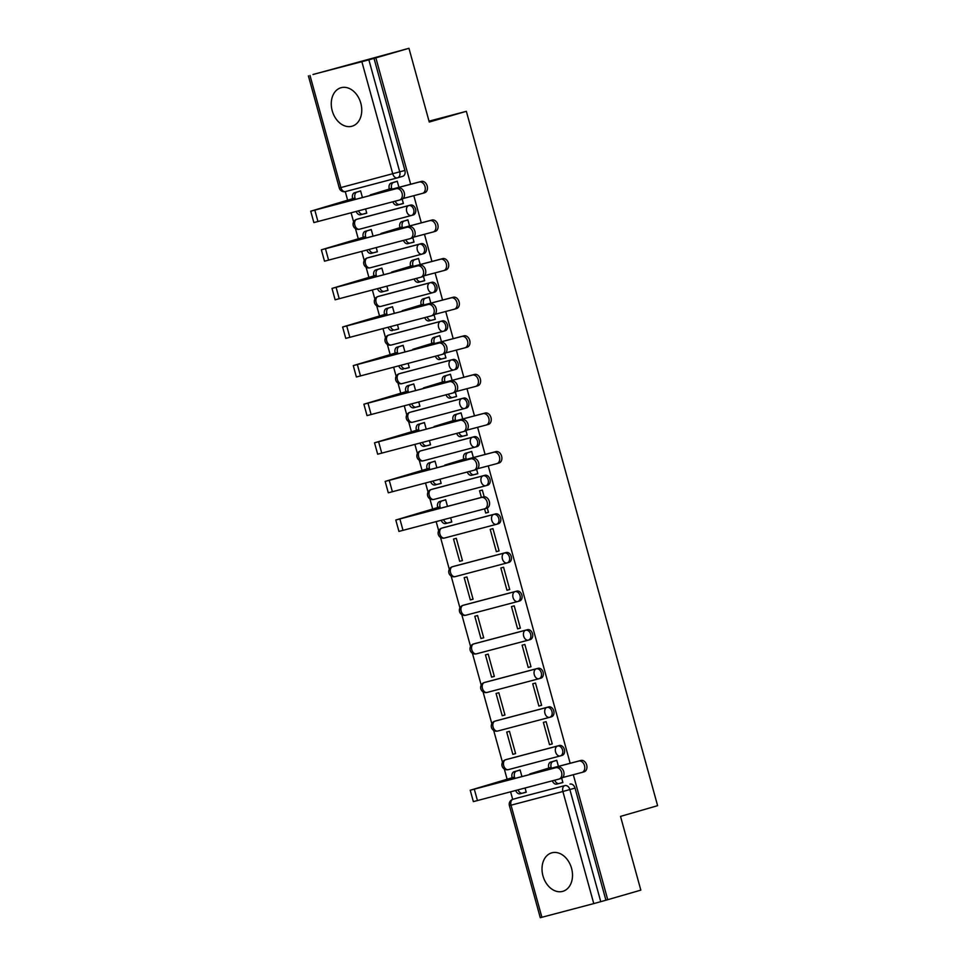 <?xml version="1.0" encoding="UTF-8"?>
<svg xmlns="http://www.w3.org/2000/svg" width="966" height="966" viewBox="0 0 966 966"><rect width="100%" height="100%" fill="white"/><g stroke="black" fill="none" stroke-linecap="round" stroke-linejoin="round"><path stroke-width="1.45" d="M332.219 110.752A20.02 14.78 -106.1 0 0 352.071 126.208A20.02 14.78 -106.1 0 0 360.813 103.205A20.02 14.78 -106.1 0 0 340.95 87.749A20.02 14.78 -106.1 0 0 332.219 110.752M542.964 875.872A20.02 14.78 -106.1 0 0 562.828 891.328A20.02 14.78 -106.1 0 0 571.558 868.325A20.02 14.78 -106.1 0 0 551.707 852.857A20.02 14.78 -106.1 0 0 542.964 875.872M411.528 215.466L413.231 214.971A5.132 3.792 -106.1 0 0 413.303 214.947A5.132 3.792 -106.1 0 0 415.537 209.054A5.132 3.792 -106.1 0 0 410.514 205.07L408.678 205.601A5.132 3.792 73.9 0 1 413.714 209.574A5.132 3.792 73.9 0 1 411.468 215.478A5.132 3.792 73.9 0 1 411.407 215.503A5.132 3.466 -104.8 0 1 411.359 215.515A5.132 3.466 -104.8 0 1 406.722 211.506A5.132 3.466 75.2 0 1 408.678 205.601L356.816 219.294A5.132 3.466 75.2 0 0 354.848 225.211A5.132 3.466 75.2 0 0 359.485 229.208A5.132 3.466 75.2 0 0 359.545 229.196L411.299 215.527M422.166 254.058L423.869 253.575A5.132 3.792 -106.1 0 0 423.929 253.551A5.132 3.792 -106.1 0 0 426.175 247.658A5.132 3.792 -106.1 0 0 421.14 243.674L419.316 244.205A5.132 3.792 73.9 0 1 424.34 248.177A5.132 3.792 73.9 0 1 422.106 254.082A5.132 3.792 73.9 0 1 422.045 254.094A5.132 3.466 -104.8 0 1 421.985 254.118L370.171 267.799A5.132 3.466 75.2 0 1 370.123 267.811A5.132 3.466 75.2 0 1 365.486 263.803A5.132 3.466 75.2 0 1 367.454 257.898L419.316 244.205A5.132 3.466 75.2 0 0 417.348 250.109A5.132 3.466 -104.8 0 0 421.985 254.118A5.132 5.132 0 0 0 422.106 254.082L423.929 253.551M432.792 292.662L434.507 292.167A5.132 3.792 -106.1 0 0 434.567 292.155A5.132 3.792 -106.1 0 0 436.801 286.25A5.132 3.792 -106.1 0 0 431.778 282.277L429.942 282.809A5.132 3.792 73.9 0 1 434.978 286.781A5.132 3.792 73.9 0 1 432.732 292.686A5.132 3.792 73.9 0 1 432.671 292.698A5.132 3.466 -104.8 0 1 432.623 292.71A5.132 3.466 -104.8 0 1 427.986 288.713A5.132 3.466 75.2 0 1 429.942 282.809L378.08 296.502A5.132 3.466 75.2 0 0 376.124 302.406A5.132 3.466 75.2 0 0 380.761 306.415A5.132 3.466 75.2 0 0 380.809 306.403L432.563 292.734M443.43 331.266L445.133 330.77A5.132 3.792 -106.1 0 0 445.193 330.758A5.132 3.792 -106.1 0 0 447.439 324.854A5.132 3.792 -106.1 0 0 442.404 320.881L440.581 321.4A5.132 3.792 73.9 0 1 445.604 325.385A5.132 3.792 73.9 0 1 443.37 331.29A5.132 3.792 73.9 0 1 443.309 331.302A5.132 3.466 -104.8 0 1 443.249 331.314A5.132 3.466 -104.8 0 1 438.612 327.317A5.132 3.466 75.2 0 1 440.581 321.4L388.718 335.105A5.132 3.466 75.2 0 0 386.75 341.01A5.132 3.466 75.2 0 0 391.387 345.019A5.132 3.466 75.2 0 0 391.435 344.995L443.201 331.326M454.068 369.869L455.771 369.374A5.132 3.792 -106.1 0 0 455.831 369.362A5.132 3.792 -106.1 0 0 458.065 363.457A5.132 3.792 -106.1 0 0 453.042 359.485L451.207 360.004A5.132 3.792 73.9 0 1 456.242 363.989A5.132 3.792 73.9 0 1 453.996 369.893A5.132 3.792 73.9 0 1 453.935 369.906A5.132 3.466 -104.8 0 1 453.887 369.918A5.132 3.466 -104.8 0 1 449.25 365.921A5.132 3.466 75.2 0 1 451.207 360.004L399.344 373.709A5.132 3.466 75.2 0 0 397.388 379.614A5.132 3.466 75.2 0 0 402.025 383.623A5.132 3.466 75.2 0 0 402.073 383.599L453.839 369.93M464.694 408.473L466.397 407.978A5.132 3.792 -106.1 0 0 466.457 407.966A5.132 3.792 -106.1 0 0 468.703 402.061A5.132 3.792 -106.1 0 0 463.68 398.077L461.845 398.608A5.132 3.792 73.9 0 1 466.868 402.593A5.132 3.792 73.9 0 1 464.634 408.485A5.132 3.792 73.9 0 1 464.574 408.509A5.132 3.466 -104.8 0 1 464.513 408.521A5.132 3.466 -104.8 0 1 459.876 404.525A5.132 3.466 75.2 0 1 461.845 398.608L409.982 412.313A5.132 3.466 75.2 0 0 408.014 418.218A5.132 3.466 75.2 0 0 412.651 422.214A5.132 3.466 75.2 0 0 412.711 422.202L464.465 408.533M475.332 447.077L477.035 446.582A5.132 3.792 -106.1 0 0 477.095 446.57A5.132 3.792 -106.1 0 0 479.341 440.665A5.132 3.792 -106.1 0 0 474.306 436.68L472.483 437.212A5.132 3.792 73.9 0 1 477.506 441.196A5.132 3.792 73.9 0 1 475.272 447.089A5.132 3.792 73.9 0 1 475.2 447.113A5.132 3.466 -104.8 0 1 475.151 447.125A5.132 3.466 -104.8 0 1 470.514 443.128A5.132 3.466 75.2 0 1 472.483 437.212L420.608 450.905A5.132 3.466 75.2 0 0 418.652 456.821A5.132 3.466 75.2 0 0 423.289 460.818A5.132 3.466 75.2 0 0 423.337 460.806L475.103 447.137M485.958 485.681L487.661 485.186A5.132 3.792 -106.1 0 0 487.733 485.161A5.132 3.792 -106.1 0 0 489.967 479.269A5.132 3.792 -106.1 0 0 484.944 475.284L483.109 475.815A5.132 3.792 73.9 0 1 488.144 479.8A5.132 3.792 73.9 0 1 485.898 485.693A5.132 3.792 73.9 0 1 485.838 485.717A5.132 3.466 -104.8 0 1 485.789 485.729A5.132 3.466 -104.8 0 1 481.153 481.72A5.132 3.466 75.2 0 1 483.109 475.815L431.247 489.508A5.132 3.466 75.2 0 0 429.278 495.425A5.132 3.466 75.2 0 0 433.915 499.422A5.132 3.466 75.2 0 0 433.975 499.41L485.729 485.741M496.596 524.284L498.299 523.789A5.132 3.792 -106.1 0 0 498.359 523.765A5.132 3.792 -106.1 0 0 500.605 517.873A5.132 3.792 -106.1 0 0 495.57 513.888L493.747 514.419A5.132 3.792 73.9 0 1 498.77 518.404A5.132 3.792 73.9 0 1 496.536 524.297A5.132 3.792 73.9 0 1 496.476 524.321A5.132 3.466 -104.8 0 1 496.415 524.333A5.132 3.466 -104.8 0 1 491.779 520.324A5.132 3.466 75.2 0 1 493.747 514.419L441.885 528.112A5.132 3.466 75.2 0 0 439.916 534.029A5.132 3.466 75.2 0 0 444.553 538.026A5.132 3.466 75.2 0 0 444.601 538.014L496.367 524.345M507.222 562.876L508.937 562.393A5.132 3.792 -106.1 0 0 508.997 562.369A5.132 3.792 -106.1 0 0 511.231 556.476A5.132 3.792 -106.1 0 0 506.208 552.492L504.373 553.023A5.132 3.792 73.9 0 1 509.408 556.996A5.132 3.792 73.9 0 1 507.162 562.9A5.132 3.792 73.9 0 1 507.102 562.912A5.132 3.466 -104.8 0 1 507.053 562.937A5.132 3.466 -104.8 0 1 502.417 558.928A5.132 3.466 75.2 0 1 504.373 553.023L452.511 566.716A5.132 3.466 75.2 0 0 450.554 572.633A5.132 3.466 75.2 0 0 455.191 576.63A5.132 3.466 75.2 0 0 455.24 576.617L506.993 562.949M517.861 601.48L519.563 600.997A5.132 3.792 -106.1 0 0 519.623 600.973A5.132 3.792 -106.1 0 0 521.869 595.08A5.132 3.792 -106.1 0 0 516.834 591.095L515.011 591.627A5.132 3.792 73.9 0 1 520.034 595.599A5.132 3.792 73.9 0 1 517.8 601.504A5.132 3.792 73.9 0 1 517.74 601.516A5.132 3.466 -104.8 0 1 517.679 601.54A5.132 3.466 -104.8 0 1 513.043 597.531A5.132 3.466 75.2 0 1 515.011 591.627L463.149 605.32A5.132 3.466 75.2 0 0 461.18 611.224A5.132 3.466 75.2 0 0 465.817 615.233A5.132 3.466 75.2 0 0 465.866 615.221L517.631 601.552M528.499 640.084L530.201 639.589A5.132 3.792 -106.1 0 0 530.262 639.577A5.132 3.792 -106.1 0 0 532.495 633.672A5.132 3.792 -106.1 0 0 527.472 629.699L525.637 630.23A5.132 3.792 73.9 0 1 530.672 634.203A5.132 3.792 73.9 0 1 528.426 640.108A5.132 3.792 73.9 0 1 528.366 640.12A5.132 3.466 -104.8 0 1 528.317 640.132A5.132 3.466 -104.8 0 1 523.681 636.135A5.132 3.466 75.2 0 1 525.637 630.23L473.775 643.924A5.132 3.466 75.2 0 0 471.819 649.828A5.132 3.466 75.2 0 0 476.455 653.837A5.132 3.466 75.2 0 0 476.504 653.825L528.269 640.156M539.125 678.687L540.827 678.192A5.132 3.792 -106.1 0 0 540.888 678.18A5.132 3.792 -106.1 0 0 543.134 672.276A5.132 3.792 -106.1 0 0 538.098 668.303L536.275 668.822A5.132 3.792 73.9 0 1 541.298 672.807A5.132 3.792 73.9 0 1 539.064 678.712A5.132 3.792 73.9 0 1 539.004 678.724A5.132 3.466 -104.8 0 1 538.943 678.736A5.132 3.466 -104.8 0 1 534.307 674.739A5.132 3.466 75.2 0 1 536.275 668.822L484.413 682.527A5.132 3.466 75.2 0 0 482.445 688.432A5.132 3.466 75.2 0 0 487.081 692.441A5.132 3.466 75.2 0 0 487.142 692.417L538.895 678.748M549.763 717.291L551.465 716.796A5.132 3.792 -106.1 0 0 551.526 716.784A5.132 3.792 -106.1 0 0 553.76 710.879A5.132 3.792 -106.1 0 0 548.736 706.895L546.913 707.426A5.132 3.792 73.9 0 1 551.936 711.411A5.132 3.792 73.9 0 1 549.702 717.315A5.132 3.792 73.9 0 1 549.63 717.327A5.132 3.466 -104.8 0 1 549.582 717.34A5.132 3.466 -104.8 0 1 544.945 713.343A5.132 3.466 75.2 0 1 546.913 707.426L495.039 721.131A5.132 3.466 75.2 0 0 493.083 727.036A5.132 3.466 75.2 0 0 497.719 731.033A5.132 3.466 75.2 0 0 497.768 731.02L549.533 717.352M560.389 755.895L562.091 755.4A5.132 3.792 -106.1 0 0 562.164 755.388A5.132 3.792 -106.1 0 0 564.398 749.483A5.132 3.792 -106.1 0 0 559.374 745.498L557.539 746.03A5.132 3.792 73.9 0 1 562.574 750.014A5.132 3.792 73.9 0 1 560.328 755.907A5.132 3.792 73.9 0 1 560.268 755.931A5.132 3.466 -104.8 0 1 560.22 755.943A5.132 3.466 -104.8 0 1 555.583 751.946A5.132 3.466 75.2 0 1 557.539 746.03L505.677 759.723A5.132 3.466 75.2 0 0 503.709 765.64A5.132 3.466 75.2 0 0 508.345 769.636A5.132 3.466 75.2 0 0 508.406 769.624L560.159 755.955M410.671 184.252L375.859 57.863L408.956 48.3L313.008 74.515M345.273 191.63L347.7 200.457M351.105 212.822L353.616 221.902M355.452 228.592L358.338 239.049M361.743 251.426L364.242 260.506M366.09 267.196L368.964 277.653M372.369 290.029L374.88 299.11M376.716 305.799L379.602 316.256M383.007 328.621L385.506 337.714M387.354 344.403L390.24 354.86M393.645 367.225L396.145 376.305M397.992 383.007L400.866 393.464M404.271 405.829L406.771 414.909M408.618 421.611L411.504 432.068M414.909 444.432L417.409 453.513M419.256 460.214L422.13 470.671M425.535 483.036L428.047 492.117M429.882 498.806L432.768 509.275M436.173 521.64L438.673 530.72M440.52 537.41L449.311 569.324M451.146 576.014L459.937 607.928M461.784 614.618L470.575 646.532M472.41 653.221L481.201 685.135M483.048 691.825L491.839 723.727M493.686 730.429L502.477 762.331M504.312 769.033L507.198 779.49M510.603 791.854L512.68 799.389M408.956 48.3L429.266 122.042L466.349 111.319L657.605 805.668L620.522 816.391L640.832 890.133L607.735 899.696L573.309 774.72M570.169 763.285L488.253 465.902M485.101 454.467L477.615 427.298M474.475 415.863L466.989 388.694M463.837 377.259L456.35 350.09M453.199 338.655L445.724 311.487M442.573 300.052L435.086 272.883M431.935 261.448L424.46 234.279M421.309 222.856L413.822 195.687M312.996 74.467L368.879 59.844L399.755 171.936A5.132 3.792 73.9 0 1 397.509 177.841A5.132 3.792 73.9 0 1 397.449 177.853A5.132 3.466 75.2 0 1 397.4 177.865A5.132 5.132 0 0 0 397.509 177.841L402.665 176.343A5.132 3.792 73.9 0 1 402.605 176.367L397.569 177.816M375.859 57.863L368.879 59.844M518.018 797.844A5.132 3.792 73.9 0 1 518.078 797.819A5.132 3.792 73.9 0 1 518.138 797.807L564.844 785.6A5.132 3.792 73.9 0 1 569.88 789.572L600.755 901.676L593.764 903.596L540.272 917.7L509.396 805.608L511.026 805.197L541.902 917.302M600.755 901.676L607.735 899.696M558.433 766.376L556.754 760.266L554.037 761.111M521.93 776.592L520.094 769.938L517.39 770.796M512.849 754.337L515.602 753.613L509.468 731.334L506.715 732.071L512.849 754.337L515.578 753.552M549.509 744.653L552.25 743.929L546.116 721.662L543.375 722.387L549.509 744.653L552.238 743.868M502.223 715.734L504.964 715.009L498.83 692.743L496.077 693.467L502.223 715.734L504.952 714.949M538.871 706.049L541.624 705.325L535.49 683.059L532.737 683.783L538.871 706.049L541.6 705.265M491.585 677.13L494.338 676.405L488.204 654.139L485.451 654.863L491.585 677.13L494.314 676.345M528.233 667.458L530.986 666.721L524.852 644.455L522.099 645.179L528.233 667.458L530.974 666.661M480.947 638.526L483.7 637.802L477.566 615.535L474.813 616.26L480.947 638.526L483.688 637.741M517.607 628.854L520.36 628.129L514.214 605.851L511.473 606.576L517.607 628.854L520.336 628.057M470.321 599.922L473.062 599.198L466.928 576.931L464.187 577.656L470.321 599.922L473.05 599.137M506.969 590.25L509.722 589.526L503.588 567.247L500.835 567.972L506.969 590.25L509.698 589.453M459.683 561.331L462.436 560.594L456.302 538.328L453.549 539.052L459.683 561.331L462.412 560.534M496.343 551.646L499.084 550.922L492.95 528.644L490.209 529.38L496.343 551.646L499.072 550.861M449.033 522.654L451.786 521.93M449.057 522.727L451.798 522.002L450.651 517.812M445.7 499.845L442.03 500.907A5.132 3.466 75.2 0 0 440.061 506.824L395.794 520.022L398.934 531.409L484.485 508.877A5.905 4.359 -106.1 0 0 484.558 508.853L485.705 513.043L488.434 512.258M485.705 513.043L488.458 512.318L487.275 508.019M484.171 496.765L482.324 490.052L479.571 490.776L481.406 497.43M447.5 506.377L445.664 499.724L442.959 500.581M438.407 484.051L441.148 483.326M438.419 484.123L441.172 483.398L440.013 479.208M475.055 474.378L477.808 473.654M475.079 474.439L477.82 473.714L476.636 469.416M473.376 457.558L471.686 451.448L468.969 452.293M436.874 467.773L435.038 461.12L432.321 461.977M427.769 445.459L430.522 444.722M427.793 445.519L430.534 444.795L429.387 440.605M464.429 435.775L467.17 435.05M464.441 435.835L467.194 435.111L466.01 430.812M462.738 418.966L461.06 412.844L458.343 413.702M426.235 429.182L424.4 422.516L421.683 423.374M417.131 406.855L419.884 406.131M417.155 406.915L419.908 406.191L418.749 402.013M453.791 397.171L456.544 396.446M453.803 397.231L456.556 396.507L455.372 392.208M452.112 380.363L450.422 374.24L447.705 375.098M415.597 390.578L413.774 383.925L411.057 384.77M406.505 368.251L409.258 367.527M406.517 368.312L409.27 367.587L408.123 363.409M443.153 358.567L445.906 357.843M443.177 358.64L445.93 357.903L444.734 353.604M441.474 341.759L439.796 335.637L437.079 336.494M404.971 351.974L403.136 345.321L400.419 346.166M395.867 329.647L398.62 328.923M395.891 329.708L398.632 328.983L397.485 324.805M432.526 319.963L435.268 319.239M432.539 320.036L435.292 319.311L434.108 315.013M430.848 303.155L429.158 297.033L426.441 297.89M394.333 313.37L392.498 306.717L389.793 307.562M385.241 291.044L387.982 290.319M385.253 291.104L388.006 290.38L386.859 286.202M421.888 281.36L424.642 280.635M421.913 281.432L424.654 280.708L423.47 276.409M420.21 264.551L418.52 258.429L415.815 259.286M383.707 274.767L381.872 268.113L379.155 268.971M374.603 252.44L377.356 251.715M374.627 252.5L377.368 251.776L376.221 247.598M411.262 242.768L414.003 242.031M411.275 242.828L414.028 242.104L412.844 237.805M409.572 225.947L407.894 219.825L405.177 220.683M373.069 236.163L371.234 229.51L368.529 230.367M363.977 213.836L366.718 213.112M363.989 213.909L366.742 213.172L365.583 208.994M400.624 204.164L403.377 203.44M400.649 204.224L403.39 203.5L402.206 199.201M358.519 218.799A5.132 3.792 -106.1 0 1 358.579 218.787A5.132 3.792 -106.1 0 1 358.64 218.763L410.514 205.07M369.157 257.403A5.132 3.792 -106.1 0 1 369.217 257.391A5.132 3.792 -106.1 0 1 369.278 257.367L421.14 243.674M379.783 296.007A5.132 3.792 -106.1 0 1 379.843 295.982A5.132 3.792 -106.1 0 1 379.916 295.97L431.778 282.277M390.421 334.61A5.132 3.792 -106.1 0 1 390.481 334.586A5.132 3.792 -106.1 0 1 390.542 334.574L442.404 320.881M401.047 373.214A5.132 3.792 -106.1 0 1 401.119 373.19A5.132 3.792 -106.1 0 1 401.18 373.178L453.042 359.485M411.685 411.818A5.132 3.792 -106.1 0 1 411.745 411.794A5.132 3.792 -106.1 0 1 411.806 411.782L463.68 398.077M422.323 450.422A5.132 3.792 -106.1 0 1 422.384 450.397A5.132 3.792 -106.1 0 1 422.444 450.385L474.306 436.68M432.949 489.013A5.132 3.792 -106.1 0 1 433.01 489.001A5.132 3.792 -106.1 0 1 433.07 488.977L484.944 475.284M443.587 527.617A5.132 3.792 -106.1 0 1 443.648 527.605A5.132 3.792 -106.1 0 1 443.708 527.581L495.57 513.888M454.213 566.221A5.132 3.792 -106.1 0 1 454.274 566.209A5.132 3.792 -106.1 0 1 454.346 566.185L506.208 552.492M464.851 604.825A5.132 3.792 -106.1 0 1 464.912 604.813A5.132 3.792 -106.1 0 1 464.972 604.788L516.834 591.095M475.477 643.428A5.132 3.792 -106.1 0 1 475.55 643.404A5.132 3.792 -106.1 0 1 475.61 643.392L527.472 629.699M486.115 682.032A5.132 3.792 -106.1 0 1 486.176 682.008A5.132 3.792 -106.1 0 1 486.236 681.996L538.098 668.303M496.741 720.636A5.132 3.792 -106.1 0 1 496.814 720.612A5.132 3.792 -106.1 0 1 496.874 720.6L548.736 706.895M507.379 759.24A5.132 3.792 -106.1 0 1 507.44 759.216A5.132 3.792 -106.1 0 1 507.5 759.204L559.374 745.498M429.025 121.173L466.349 111.319M523.463 792.881L526.216 792.144M523.487 792.941L526.229 792.217L525.081 788.027M560.123 783.197L562.864 782.472M560.135 783.257L562.888 782.532L561.705 778.234M398.946 187.344L397.255 181.234L394.539 182.079M362.443 197.559L360.608 190.906L357.891 191.763M374.023 58.358L404.911 170.451A5.132 3.792 73.9 0 1 402.665 176.343M605.911 900.179L575.036 788.087A5.132 3.792 -106.1 0 0 570 784.102M562.659 777.533L581.87 772.462A5.905 4.359 -106.1 0 0 581.943 772.438A5.905 4.359 -106.1 0 0 584.502 765.603A5.905 4.359 -106.1 0 0 578.731 761.075L580.892 760.447A5.905 4.359 73.9 0 1 586.664 764.975A5.905 4.359 73.9 0 1 584.104 771.81A5.905 4.359 73.9 0 1 584.032 771.834L582.015 772.414M559.072 783.498L556.79 784.102A5.132 3.466 -104.8 0 1 556.742 784.114A5.132 3.466 -104.8 0 1 552.347 780.83M556.778 760.387L553.107 761.45A5.132 3.466 75.2 0 0 551.151 767.354L529.827 773.923L578.731 761.075M548.869 768.356L548.76 767.982A5.132 3.466 -104.8 0 1 550.729 762.077L556.766 760.327M580.892 760.447L533.039 773.042L551.248 767.728M554.726 780.202A5.132 3.466 75.2 0 0 559.121 783.486A5.132 3.466 75.2 0 0 559.181 783.474L562.852 782.412M520.131 770.059L516.46 771.122A5.132 3.466 75.2 0 0 514.492 777.038L470.225 790.236L473.364 801.623L558.916 779.091A5.905 4.359 -106.1 0 0 558.988 779.079A5.905 4.359 -106.1 0 0 561.56 772.245A5.905 4.359 -106.1 0 0 555.788 767.716L557.95 767.089A5.905 4.359 73.9 0 1 563.721 771.617A5.905 4.359 73.9 0 1 561.149 778.451A5.905 4.359 73.9 0 1 561.077 778.463L559.06 779.055M557.95 767.089L473.437 789.355L514.6 777.401M518.066 789.886A5.132 3.466 75.2 0 0 522.473 793.158A5.132 3.466 75.2 0 0 522.521 793.146L526.192 792.084M522.413 793.171L520.143 793.774A5.132 3.466 -104.8 0 1 520.082 793.786A5.132 3.466 -104.8 0 1 515.687 790.514M512.209 778.041L512.113 777.666A5.132 3.466 -104.8 0 1 514.069 771.749L516.46 771.122M520.119 770.011L514.069 771.749M470.225 790.236L555.788 767.716M477.59 468.715L496.802 463.644A5.905 4.359 -106.1 0 0 496.874 463.62A5.905 4.359 -106.1 0 0 499.446 456.785A5.905 4.359 -106.1 0 0 493.674 452.257L495.836 451.629A5.905 4.359 73.9 0 1 501.608 456.157A5.905 4.359 73.9 0 1 499.036 462.992A5.905 4.359 73.9 0 1 498.963 463.016L496.947 463.595M474.004 474.68L471.734 475.284A5.132 3.466 -104.8 0 1 471.674 475.296A5.132 3.466 -104.8 0 1 467.278 472.012M471.722 451.569L468.051 452.631A5.132 3.466 75.2 0 0 466.083 458.536L444.758 465.105L493.674 452.257M463.801 459.538L463.704 459.164A5.132 3.466 -104.8 0 1 465.66 453.259L471.71 451.508M495.836 451.629L447.983 464.223L466.192 458.91M469.657 471.384A5.132 3.466 75.2 0 0 474.065 474.668A5.132 3.466 75.2 0 0 474.113 474.644L477.784 473.582M466.952 430.111L486.176 425.04A5.905 4.359 -106.1 0 0 486.248 425.016A5.905 4.359 -106.1 0 0 488.808 418.181A5.905 4.359 -106.1 0 0 483.036 413.653L485.198 413.025A5.905 4.359 73.9 0 1 490.97 417.554A5.905 4.359 73.9 0 1 488.41 424.388A5.905 4.359 73.9 0 1 488.337 424.412L486.321 424.992M463.378 436.077L461.096 436.68A5.132 3.466 -104.8 0 1 461.048 436.692A5.132 3.466 -104.8 0 1 456.652 433.408M461.084 412.965L457.413 414.028A5.132 3.466 75.2 0 0 455.457 419.932L434.132 426.501L483.036 413.653M453.175 420.935L453.066 420.56A5.132 3.466 -104.8 0 1 455.034 414.655L461.072 412.905M485.198 413.025L437.344 425.62L455.554 420.307M459.031 432.78A5.132 3.466 75.2 0 0 463.426 436.064A5.132 3.466 75.2 0 0 463.475 436.052L467.158 434.99M456.326 391.508L475.538 386.436A5.905 4.359 -106.1 0 0 475.61 386.412A5.905 4.359 -106.1 0 0 478.17 379.578A5.905 4.359 -106.1 0 0 472.41 375.05L474.572 374.422A5.905 4.359 73.9 0 1 480.331 378.962A5.905 4.359 73.9 0 1 477.772 385.784A5.905 4.359 73.9 0 1 477.699 385.808L475.683 386.388M452.74 397.473L450.47 398.077A5.132 3.466 -104.8 0 1 450.41 398.089A5.132 3.466 -104.8 0 1 446.014 394.804M450.458 374.361L446.787 375.424A5.132 3.466 75.2 0 0 444.819 381.329L423.494 387.897L472.41 375.05M442.537 382.331L442.44 381.956A5.132 3.466 -104.8 0 1 444.396 376.052L450.446 374.301M474.572 374.422L426.718 387.016L444.915 381.703M448.393 394.176A5.132 3.466 75.2 0 0 452.8 397.461A5.132 3.466 75.2 0 0 452.849 397.449L456.52 396.386M445.688 352.904L464.912 347.832A5.905 4.359 -106.1 0 0 464.984 347.808A5.905 4.359 -106.1 0 0 467.544 340.974A5.905 4.359 -106.1 0 0 461.772 336.446L463.934 335.83A5.905 4.359 73.9 0 1 469.705 340.358A5.905 4.359 73.9 0 1 467.146 347.192A5.905 4.359 73.9 0 1 467.073 347.205L465.057 347.796M442.114 358.869L439.832 359.473A5.132 3.466 -104.8 0 1 439.784 359.485A5.132 3.466 -104.8 0 1 435.376 356.2M439.82 335.757L436.149 336.82A5.132 3.466 75.2 0 0 434.181 342.725L412.868 349.294L461.772 336.446M431.911 343.727L431.802 343.365A5.132 3.466 -104.8 0 1 433.77 337.448L439.808 335.697M463.934 335.83L416.08 348.412L434.289 343.099M437.767 355.573A5.132 3.466 75.2 0 0 442.162 358.857A5.132 3.466 75.2 0 0 442.211 358.845L439.784 359.485M445.894 357.782L442.211 358.845M435.062 314.3L454.274 309.229A5.905 4.359 -106.1 0 0 454.346 309.205A5.905 4.359 -106.1 0 0 456.906 302.382A5.905 4.359 -106.1 0 0 451.146 297.842L453.308 297.226A5.905 4.359 73.9 0 1 459.067 301.754A5.905 4.359 73.9 0 1 456.507 308.589A5.905 4.359 73.9 0 1 456.435 308.601L454.418 309.192M431.476 320.265L429.194 320.869A5.132 3.466 -104.8 0 1 429.145 320.881A5.132 3.466 -104.8 0 1 424.75 317.609M429.194 297.154L425.511 298.216A5.132 3.466 75.2 0 0 423.555 304.133L402.23 310.69L451.146 297.842M421.273 305.123L421.176 304.761A5.132 3.466 -104.8 0 1 423.132 298.844L429.17 297.093M453.308 297.226L405.454 309.808L423.651 304.495M427.129 316.969A5.132 3.466 75.2 0 0 431.524 320.253A5.132 3.466 75.2 0 0 431.585 320.241L435.255 319.178M486.719 508.237L484.558 508.853A5.905 4.359 -106.1 0 0 487.13 502.018A5.905 4.359 -106.1 0 0 481.358 497.49L483.519 496.874A5.905 4.359 73.9 0 1 489.291 501.402A5.905 4.359 73.9 0 1 486.719 508.237A5.905 4.359 73.9 0 1 486.659 508.249L484.63 508.84M483.519 496.874L399.006 519.14L440.17 507.186M443.648 519.66A5.132 3.466 75.2 0 0 448.043 522.944A5.132 3.466 75.2 0 0 448.091 522.932L451.762 521.869M447.983 522.956L445.712 523.56A5.132 3.466 -104.8 0 1 445.652 523.572A5.132 3.466 -104.8 0 1 441.257 520.3M437.779 507.814L437.683 507.452A5.132 3.466 -104.8 0 1 439.639 501.535L442.03 500.907M445.688 499.796L439.639 501.535M395.794 520.022L481.358 497.49M435.062 461.241L431.391 462.303A5.132 3.466 75.2 0 0 429.435 468.22L385.156 481.418L388.296 492.805L473.859 470.273A5.905 4.359 -106.1 0 0 473.932 470.261A5.905 4.359 -106.1 0 0 476.492 463.426A5.905 4.359 -106.1 0 0 470.72 458.898L472.881 458.27A5.905 4.359 73.9 0 1 478.653 462.799A5.905 4.359 73.9 0 1 476.093 469.633A5.905 4.359 73.9 0 1 476.021 469.645L474.004 470.237M472.881 458.27L388.38 480.537L429.532 468.582M433.01 481.068A5.132 3.466 75.2 0 0 437.405 484.34A5.132 3.466 75.2 0 0 437.465 484.328L441.136 483.266M437.356 484.352L435.074 484.956A5.132 3.466 -104.8 0 1 435.026 484.968A5.132 3.466 -104.8 0 1 430.631 481.696M427.153 469.222L427.044 468.848A5.132 3.466 -104.8 0 1 429.013 462.931L431.391 462.303M435.05 461.193L429.013 462.931M385.156 481.418L470.72 458.898M424.436 422.637L420.765 423.7A5.132 3.466 75.2 0 0 418.797 429.616L374.53 442.814L377.67 454.201L463.221 431.669A5.905 4.359 -106.1 0 0 463.294 431.657A5.905 4.359 -106.1 0 0 465.853 424.823A5.905 4.359 -106.1 0 0 460.094 420.295L462.255 419.667A5.905 4.359 73.9 0 1 468.015 424.195A5.905 4.359 73.9 0 1 465.455 431.029A5.905 4.359 73.9 0 1 465.383 431.053L463.366 431.633M462.255 419.667L377.742 441.933L418.906 429.991M422.371 442.464A5.132 3.466 75.2 0 0 426.779 445.737A5.132 3.466 75.2 0 0 426.827 445.724L430.498 444.662M426.718 445.749L424.448 446.352A5.132 3.466 -104.8 0 1 424.388 446.364A5.132 3.466 -104.8 0 1 419.993 443.092M416.515 430.619L416.418 430.244A5.132 3.466 -104.8 0 1 418.375 424.328L420.765 423.7M424.424 422.589L418.375 424.328M374.53 442.814L460.094 420.295M413.798 384.033L410.127 385.096A5.132 3.466 75.2 0 0 408.159 391.013L363.892 404.211L367.032 415.597L452.595 393.065A5.905 4.359 -106.1 0 0 452.668 393.053A5.905 4.359 -106.1 0 0 455.228 386.219A5.905 4.359 -106.1 0 0 449.456 381.691L451.617 381.063A5.905 4.359 73.9 0 1 457.389 385.591A5.905 4.359 73.9 0 1 454.829 392.425A5.905 4.359 73.9 0 1 454.757 392.45L452.74 393.029M451.617 381.063L367.116 403.329L408.268 391.387M411.745 403.86A5.132 3.466 75.2 0 0 416.141 407.133A5.132 3.466 75.2 0 0 416.189 407.121L419.872 406.058M416.092 407.157L413.81 407.749A5.132 3.466 -104.8 0 1 413.762 407.773A5.132 3.466 -104.8 0 1 409.355 404.488M405.889 392.015L405.78 391.641A5.132 3.466 -104.8 0 1 407.749 385.736L410.127 385.096M413.786 383.985L407.749 385.736M363.892 404.211L449.456 381.691M403.172 345.442L399.489 346.504A5.132 3.466 75.2 0 0 397.533 352.409L353.266 365.607L356.394 376.994L441.957 354.474A5.905 4.359 -106.1 0 0 442.03 354.45A5.905 4.359 -106.1 0 0 444.589 347.615A5.905 4.359 -106.1 0 0 438.83 343.087L440.991 342.459A5.905 4.359 73.9 0 1 446.751 346.987A5.905 4.359 73.9 0 1 444.191 353.822A5.905 4.359 73.9 0 1 444.119 353.846L442.102 354.425M440.991 342.459L356.478 364.725L397.63 352.783M401.107 365.257A5.132 3.466 75.2 0 0 405.503 368.541A5.132 3.466 75.2 0 0 405.563 368.517L409.234 367.454M403.124 369.169L403.184 369.157A5.132 3.466 -104.8 0 1 403.124 369.169A5.132 3.466 -104.8 0 1 398.729 365.885M395.251 353.411L395.154 353.037A5.132 3.466 -104.8 0 1 397.111 347.132L399.489 346.504M403.148 345.381L397.111 347.132M353.266 365.607L438.83 343.087M392.534 306.838L388.863 307.9A5.132 3.466 75.2 0 0 386.895 313.805L342.628 327.015L345.768 338.39L431.331 315.87A5.905 4.359 -106.1 0 0 431.404 315.846A5.905 4.359 -106.1 0 0 433.963 309.011A5.905 4.359 -106.1 0 0 428.192 304.483L430.353 303.855A5.905 4.359 73.9 0 1 436.125 308.383A5.905 4.359 73.9 0 1 433.565 315.218A5.905 4.359 73.9 0 1 433.493 315.242L431.476 315.822M430.353 303.855L345.852 326.122L387.004 314.179M390.481 326.653A5.132 3.466 75.2 0 0 394.877 329.937A5.132 3.466 75.2 0 0 394.925 329.925L398.608 328.863M392.498 330.565L392.546 330.553A5.132 3.466 -104.8 0 1 392.498 330.565A5.132 3.466 -104.8 0 1 388.09 327.281M384.625 314.807L384.516 314.433A5.132 3.466 -104.8 0 1 386.485 308.528L388.863 307.9M392.522 306.777L386.485 308.528M342.628 327.015L428.192 304.483M424.424 275.696L443.648 270.625A5.905 4.359 -106.1 0 0 443.72 270.613A5.905 4.359 -106.1 0 0 446.28 263.778A5.905 4.359 -106.1 0 0 440.508 259.25L442.67 258.622A5.905 4.359 73.9 0 1 448.441 263.15A5.905 4.359 73.9 0 1 445.881 269.985A5.905 4.359 73.9 0 1 445.809 269.997L443.792 270.589M420.838 281.661L418.568 282.265A5.132 3.466 -104.8 0 1 418.52 282.277A5.132 3.466 -104.8 0 1 414.112 279.005M418.556 258.55L414.885 259.613A5.132 3.466 75.2 0 0 412.917 265.529L391.604 272.086L440.508 259.25M410.635 266.531L410.538 266.157A5.132 3.466 -104.8 0 1 412.494 260.24L418.544 258.502M442.67 258.622L394.816 271.204L413.025 265.892M416.503 278.377A5.132 3.466 75.2 0 0 420.898 281.649A5.132 3.466 75.2 0 0 420.947 281.637L424.617 280.575M381.908 268.234L378.225 269.297A5.132 3.466 75.2 0 0 376.269 275.201L332.002 288.411L335.13 299.786L420.693 277.266A5.905 4.359 -106.1 0 0 420.765 277.242A5.905 4.359 -106.1 0 0 423.325 270.408A5.905 4.359 -106.1 0 0 417.554 265.879L419.715 265.252A5.905 4.359 73.9 0 1 425.487 269.78A5.905 4.359 73.9 0 1 422.927 276.614A5.905 4.359 73.9 0 1 422.854 276.638L420.838 277.218M419.715 265.252L335.214 287.518L376.366 275.576M379.843 288.049A5.132 3.466 75.2 0 0 384.239 291.334A5.132 3.466 75.2 0 0 384.299 291.321L387.97 290.259M384.19 291.346L381.908 291.949A5.132 3.466 -104.8 0 1 381.86 291.961A5.132 3.466 -104.8 0 1 377.465 288.677M373.987 276.204L373.878 275.829A5.132 3.466 -104.8 0 1 375.846 269.925L378.225 269.297M381.884 268.174L375.846 269.925M332.002 288.411L417.554 265.879M413.798 237.105L433.01 232.021A5.905 4.359 -106.1 0 0 433.082 232.009A5.905 4.359 -106.1 0 0 435.642 225.175A5.905 4.359 -106.1 0 0 429.87 220.646L432.031 220.019A5.905 4.359 73.9 0 1 437.803 224.547A5.905 4.359 73.9 0 1 435.243 231.381A5.905 4.359 73.9 0 1 435.171 231.405L433.154 231.985M410.212 243.058L407.93 243.661A5.132 3.466 -104.8 0 1 407.881 243.674A5.132 3.466 -104.8 0 1 403.486 240.401M407.93 219.946L404.247 221.009A5.132 3.466 75.2 0 0 402.291 226.925L380.966 233.494L429.87 220.646M400.009 227.928L399.9 227.553A5.132 3.466 -104.8 0 1 401.868 221.637L407.906 219.898M432.031 220.019L387.233 231.852L402.387 227.3M405.865 239.773A5.132 3.466 75.2 0 0 410.26 243.046A5.132 3.466 75.2 0 0 410.321 243.034L413.991 241.971M371.27 229.63L367.599 230.693A5.132 3.466 75.2 0 0 365.631 236.598L321.364 249.808L324.504 261.182L410.067 238.662A5.905 4.359 -106.1 0 0 410.127 238.638A5.905 4.359 -106.1 0 0 412.699 231.804A5.905 4.359 -106.1 0 0 406.928 227.276L409.089 226.648A5.905 4.359 73.9 0 1 414.861 231.188A5.905 4.359 73.9 0 1 412.301 238.01A5.905 4.359 73.9 0 1 412.228 238.034L410.2 238.614M409.089 226.648L324.576 248.914L365.74 236.972M369.217 249.445A5.132 3.466 75.2 0 0 373.613 252.73A5.132 3.466 75.2 0 0 373.661 252.718L377.332 251.655M373.552 252.742L371.282 253.346A5.132 3.466 -104.8 0 1 371.222 253.358A5.132 3.466 -104.8 0 1 366.826 250.073M363.349 237.6L363.252 237.225A5.132 3.466 -104.8 0 1 365.208 231.321L367.599 230.693M371.258 229.57L365.208 231.321M321.364 249.808L406.928 227.276M403.16 198.501L422.371 193.417A5.905 4.359 -106.1 0 0 422.444 193.405A5.905 4.359 -106.1 0 0 425.016 186.571A5.905 4.359 -106.1 0 0 419.244 182.043L421.405 181.415A5.905 4.359 73.9 0 1 427.177 185.943A5.905 4.359 73.9 0 1 424.605 192.777A5.905 4.359 73.9 0 1 424.533 192.802L422.516 193.381M399.574 204.466L397.304 205.058A5.132 3.466 -104.8 0 1 397.243 205.082A5.132 3.466 -104.8 0 1 392.848 201.797M397.292 181.342L393.621 182.405A5.132 3.466 75.2 0 0 391.653 188.322L370.328 194.891L419.244 182.043M389.37 189.324L389.274 188.95A5.132 3.466 -104.8 0 1 391.23 183.033L397.28 181.294M421.405 181.415L373.552 193.997L391.761 188.696M395.227 201.169A5.132 3.466 75.2 0 0 399.634 204.442A5.132 3.466 75.2 0 0 399.683 204.43L403.353 203.367M360.632 191.026L356.961 192.089A5.132 3.466 75.2 0 0 355.005 198.006L310.726 211.204L313.865 222.591L399.429 200.059A5.905 4.359 -106.1 0 0 399.501 200.034A5.905 4.359 -106.1 0 0 402.061 193.2A5.905 4.359 -106.1 0 0 396.289 188.672L398.451 188.056A5.905 4.359 73.9 0 1 404.223 192.584A5.905 4.359 73.9 0 1 401.663 199.419A5.905 4.359 73.9 0 1 401.59 199.431L399.574 200.022M398.451 188.056L313.95 210.31L355.102 198.368M358.579 210.842A5.132 3.466 75.2 0 0 362.975 214.126A5.132 3.466 75.2 0 0 363.035 214.114L366.706 213.051M362.926 214.138L360.644 214.742A5.132 3.466 -104.8 0 1 360.596 214.754A5.132 3.466 -104.8 0 1 356.2 211.469M352.723 198.996L352.614 198.634A5.132 3.466 -104.8 0 1 354.582 192.717L356.961 192.089M360.62 190.966L354.582 192.717M310.726 211.204L396.289 188.672M397.34 177.889L345.587 191.558A5.132 3.466 75.2 0 1 345.526 191.57L397.4 177.865A5.132 3.466 75.2 0 1 392.764 173.868L361.888 61.776M310.014 75.469L340.889 187.561L404.911 170.451M518.138 797.807L564.844 785.6A5.132 3.466 -104.8 0 0 562.888 791.504L511.026 805.197A5.132 3.466 -104.8 0 1 512.982 799.293A5.132 3.792 73.9 0 0 512.922 799.305A5.132 5.132 0 0 0 509.396 805.608M593.764 903.596L562.888 791.504L575.036 788.087M358.64 218.763L356.816 219.294A5.132 3.792 73.9 0 0 356.756 219.318A5.132 5.132 0 0 0 353.23 225.609A5.132 5.132 0 0 0 359.485 229.208L411.359 215.515A5.132 5.132 0 0 0 411.468 215.478L413.303 214.947M369.278 257.367L367.454 257.898A5.132 3.792 73.9 0 0 367.382 257.91A5.132 5.132 0 0 0 363.868 264.213A5.132 5.132 0 0 0 370.123 267.811L421.985 254.118M379.916 295.97L378.08 296.502A5.132 3.792 73.9 0 0 378.02 296.514A5.132 5.132 0 0 0 374.494 302.817A5.132 5.132 0 0 0 380.761 306.415L432.623 292.71A5.132 5.132 0 0 0 432.732 292.686L434.567 292.155M390.542 334.574L388.718 335.105A5.132 3.792 73.9 0 0 388.646 335.117A5.132 5.132 0 0 0 385.132 341.421A5.132 5.132 0 0 0 391.387 345.019L443.249 331.314A5.132 5.132 0 0 0 443.37 331.29L445.193 330.758M401.18 373.178L399.344 373.709A5.132 3.792 73.9 0 0 399.284 373.721A5.132 5.132 0 0 0 395.758 380.024A5.132 5.132 0 0 0 402.025 383.623L453.887 369.918A5.132 5.132 0 0 0 453.996 369.893L455.831 369.362M411.806 411.782L409.982 412.313A5.132 3.792 73.9 0 0 409.922 412.325A5.132 5.132 0 0 0 406.396 418.628A5.132 5.132 0 0 0 412.651 422.214L464.513 408.521A5.132 5.132 0 0 0 464.634 408.485L466.457 407.966M422.444 450.385L420.608 450.905A5.132 3.792 73.9 0 0 420.548 450.929A5.132 5.132 0 0 0 417.034 457.232A5.132 5.132 0 0 0 423.289 460.818L475.151 447.125A5.132 5.132 0 0 0 475.272 447.089L477.095 446.57M433.07 488.977L431.247 489.508A5.132 3.792 73.9 0 0 431.186 489.533A5.132 5.132 0 0 0 427.66 495.824A5.132 5.132 0 0 0 433.915 499.422L485.789 485.729A5.132 5.132 0 0 0 485.898 485.693L487.733 485.161M443.708 527.581L441.885 528.112A5.132 3.792 73.9 0 0 441.812 528.136A5.132 5.132 0 0 0 438.298 534.427A5.132 5.132 0 0 0 444.553 538.026L496.415 524.333A5.132 5.132 0 0 0 496.536 524.297L498.359 523.765M454.346 566.185L452.511 566.716A5.132 3.792 73.9 0 0 452.45 566.728A5.132 5.132 0 0 0 448.924 573.031A5.132 5.132 0 0 0 455.191 576.63L507.053 562.937A5.132 5.132 0 0 0 507.162 562.9L508.997 562.369M464.972 604.788L463.149 605.32A5.132 3.792 73.9 0 0 463.076 605.332A5.132 5.132 0 0 0 459.562 611.635A5.132 5.132 0 0 0 465.817 615.233L517.679 601.54A5.132 5.132 0 0 0 517.8 601.504L519.623 600.973M475.61 643.392L473.775 643.924A5.132 3.792 73.9 0 0 473.714 643.936A5.132 5.132 0 0 0 470.188 650.239A5.132 5.132 0 0 0 476.455 653.837L528.317 640.132A5.132 5.132 0 0 0 528.426 640.108L530.262 639.577M486.236 681.996L484.413 682.527A5.132 3.792 73.9 0 0 484.352 682.539A5.132 5.132 0 0 0 480.827 688.843A5.132 5.132 0 0 0 487.081 692.441L538.943 678.736A5.132 5.132 0 0 0 539.064 678.712L540.888 678.18M496.874 720.6L495.039 721.131A5.132 3.792 73.9 0 0 494.978 721.143A5.132 5.132 0 0 0 491.452 727.446A5.132 5.132 0 0 0 497.719 731.033L549.582 717.34A5.132 5.132 0 0 0 549.702 717.315L551.526 716.784M507.5 759.204L505.677 759.723A5.132 3.792 73.9 0 0 505.616 759.747A5.132 5.132 0 0 0 502.091 766.05A5.132 5.132 0 0 0 508.345 769.636L560.22 755.943A5.132 5.132 0 0 0 560.328 755.907L562.164 755.388M340.889 187.561L339.271 187.972A5.132 5.132 0 0 0 345.526 191.57A5.132 3.466 75.2 0 1 340.889 187.561M553.107 761.45L550.729 762.077M551.151 767.354L548.76 767.982M512.113 777.666L514.492 777.038M474.318 789.222L477.458 800.609M468.051 452.631L465.66 453.259M466.083 458.536L463.704 459.164M457.413 414.028L455.034 414.655M455.457 419.932L453.066 420.56M446.787 375.424L444.396 376.052M444.819 381.329L442.44 381.956M436.149 336.82L433.77 337.448M434.181 342.725L431.802 343.365M425.511 298.216L423.132 298.844M423.555 304.133L421.176 304.761M437.683 507.452L440.061 506.824M399.888 519.008L403.027 530.394M427.044 468.848L429.435 468.22M389.262 480.404L392.401 491.791M416.418 430.244L418.797 429.616M378.624 441.8L381.763 453.187M405.78 391.641L408.159 391.013M367.998 403.196L371.125 414.583M395.154 353.037L397.533 352.409M357.36 364.593L360.499 375.979M384.516 314.433L386.895 313.805M346.734 326.001L349.861 337.375M414.885 259.613L412.494 260.24M412.917 265.529L410.538 266.157M373.878 275.829L376.269 275.201M336.096 287.397L339.235 298.772M404.247 221.009L401.868 221.637M402.291 226.925L399.9 227.553M363.252 237.225L365.631 236.598M325.47 248.793L328.597 260.168M393.621 182.405L391.23 183.033M391.653 188.322L389.274 188.95M352.614 198.634L355.005 198.006M314.831 210.19L317.971 221.576M507.44 759.216L505.616 759.747M496.814 720.612L494.978 721.143M486.176 682.008L484.352 682.539M475.55 643.404L473.714 643.936M464.912 604.813L463.076 605.332M454.274 566.209L452.45 566.728M443.648 527.605L441.812 528.136M433.01 489.001L431.186 489.533M422.384 450.397L420.548 450.929M411.745 411.794L409.922 412.325M401.119 373.19L399.284 373.721M390.481 334.586L388.646 335.117M379.843 295.982L378.02 296.514M369.217 257.391L367.382 257.91M358.579 218.787L356.756 219.318M518.078 797.819L512.922 799.305M308.396 75.867L339.271 187.972M581.943 772.438L584.104 771.81M559.121 783.486L556.742 784.114M558.988 779.079L561.149 778.451M520.082 793.786L522.473 793.158M496.874 463.62L499.036 462.992M474.065 474.668L471.674 475.296M486.248 425.016L488.41 424.388M463.426 436.064L461.048 436.692M475.61 386.412L477.772 385.784M452.8 397.461L450.41 398.089M464.984 347.808L467.146 347.192M454.346 309.205L456.507 308.589M431.524 320.253L429.145 320.881M445.652 523.572L448.043 522.944M473.932 470.261L476.093 469.633M435.026 484.968L437.405 484.34M463.294 431.657L465.455 431.029M424.388 446.364L426.779 445.737M452.668 393.053L454.829 392.425M413.762 407.773L416.141 407.133M442.03 354.45L444.191 353.822M431.404 315.846L433.565 315.218M443.72 270.613L445.881 269.985M420.898 281.649L418.52 282.277M420.765 277.242L422.927 276.614M381.86 291.961L384.239 291.334M433.082 232.009L435.243 231.381M410.26 243.046L407.881 243.674M410.127 238.638L412.301 238.01M371.222 253.358L373.613 252.73M422.444 193.405L424.605 192.777M399.634 204.442L397.243 205.082M399.501 200.034L401.663 199.419M360.596 214.754L362.975 214.126"/></g></svg>
